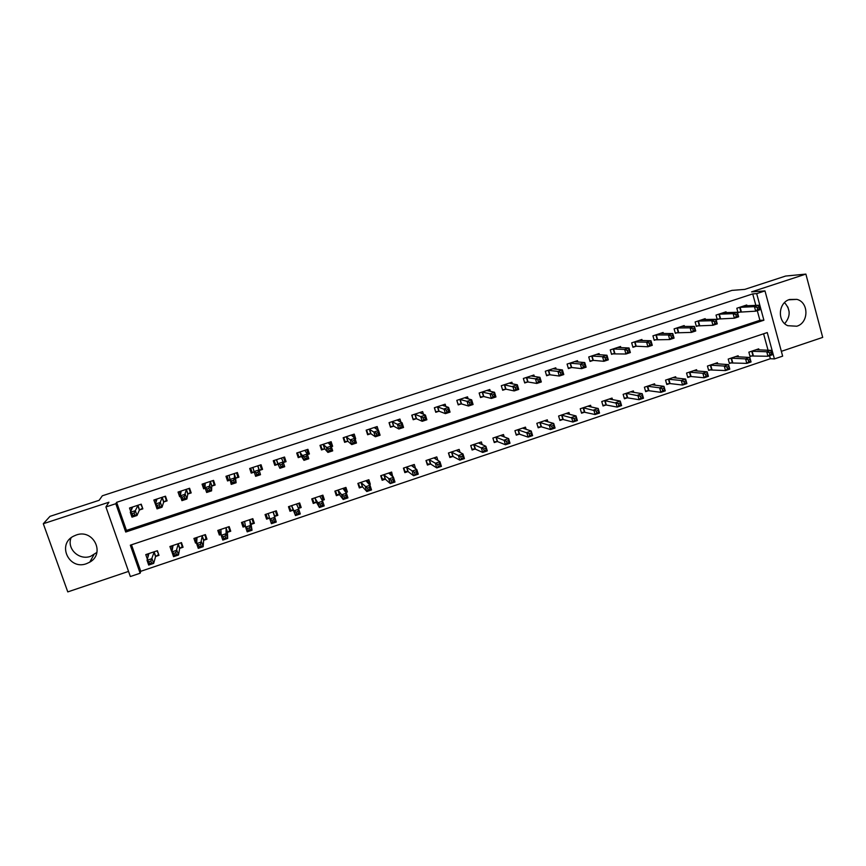 <?xml version="1.0" encoding="UTF-8"?>
<svg xmlns="http://www.w3.org/2000/svg" width="866" height="866" viewBox="0 0 866 866"><rect width="100%" height="100%" fill="white"/><g stroke="black" fill="none" stroke-linecap="round" stroke-linejoin="round"><path stroke-width="1.3" d="M96.895 552.411L90.627 556.318C79.196 560.67 66.595 548.849 71.055 537.84M86.427 563.701L89.75 562.164C105.609 553.504 93.29 528.585 76.23 535.015L73.556 536.173C56.755 544.346 69.02 570.391 86.427 563.701M784.683 323.624C790.69 316.458 790.626 309.454 784.509 302.635M796.785 326.222C808.876 322.856 808.996 302.375 796.915 299.376L789.608 299.484C778.317 302.591 777.029 321.308 787.779 325.703L796.785 326.222M140.14 573.227L130.344 576.54L105.912 506.956L115.806 503.709L125.711 532.027L763.899 320.214L756.678 293.628L764.981 290.9L782.648 356.142L774.42 358.925L767.254 332.566L130.322 545.179L140.14 573.227L140.757 571.3L770.361 358.719L774.42 358.925M781.338 351.336L822.7 337.394L805.878 274.1L785.592 276.059L744.782 289.385L731.943 290.391L102.329 495.785L99.146 500.299L49.99 516.352L43.3 523.724L67.775 591.9L128.547 571.408M770.361 358.719L769.549 355.72M768.055 350.243L763.585 333.789M131.48 544.79L140.757 571.3M759.017 349.918L758.724 348.846L748.863 352.159L750.053 356.521L752.727 355.623M738.449 356.889L738.135 355.753L728.209 359.087L729.421 363.46L732.116 362.562M717.762 363.893L717.427 362.702L707.446 366.058L708.669 370.442L711.376 369.533M696.946 370.962L696.6 369.695L686.554 373.073L687.788 377.468L690.516 376.548M676.021 378.063L675.642 376.732L665.543 380.12L666.798 384.526L669.537 383.606M654.967 385.218L654.566 383.811L644.401 387.221L645.668 391.638L648.428 390.707M645.495 391.021L648.915 390.544M633.804 392.428L633.371 390.923L623.141 394.355L624.429 398.782L627.201 397.851M624.245 398.144L627.677 397.689M612.511 399.702L612.045 398.079L601.762 401.532L603.05 405.97L605.843 405.028M591.099 407.02L590.59 405.288L580.242 408.752L581.551 413.201L584.366 412.259M581.357 412.53L584.81 412.108M569.568 414.403L569.005 412.53L558.602 416.026L559.934 420.475L562.748 419.523M547.907 421.85L547.301 419.815L536.833 423.333L538.176 427.793L541.012 426.841M526.138 429.384L525.456 427.144L514.934 430.683L516.288 435.154L519.145 434.191M504.239 436.984L503.492 434.526L492.895 438.077L494.27 442.558L497.138 441.595M482.232 444.691L481.388 441.941L470.736 445.525L472.122 450.006L475.012 449.043M471.862 449.173L475.38 448.913M460.117 452.517L459.153 449.411L448.436 453.005L449.833 457.508L452.745 456.534M437.904 460.495L436.789 456.912L425.996 460.539L427.414 465.053L430.337 464.068M415.604 468.679L414.284 464.468L403.426 468.116L404.855 472.63L407.799 471.645M392.72 476.722L391.638 472.067L380.715 475.737L382.166 480.273L385.132 479.277M369.36 484.581L370.312 484.256L368.851 479.721L357.875 483.412L359.336 487.948L362.313 486.941M345.848 492.483L347.407 491.964L345.935 487.417L334.882 491.119L336.365 495.677L339.364 494.67M335.423 492.776L336.777 494.659L339.634 494.573M322.195 500.44L324.36 499.714L322.877 495.157L311.749 498.892L313.254 503.449L316.263 502.432M298.38 508.45L301.173 507.508L299.668 502.951L288.475 506.697L289.991 511.276L293.022 510.247M289.136 506.48L290.608 510.171L293.271 510.171M274.793 516.385L277.845 515.357L276.319 510.788L265.061 514.566L266.587 519.145L269.618 518.128L267.323 518.009L266.057 514.231M251.302 524.287L254.366 523.259L252.829 518.669L241.506 522.469L243.043 527.069L245.479 526.247M227.661 532.244L230.746 531.204L229.187 526.604L217.788 530.436L219.358 535.036L221.176 534.419M203.867 540.243L206.974 539.193L205.404 534.593L193.93 538.446L195.51 543.058L196.734 542.646M179.933 548.297L183.062 547.247L181.47 542.625L169.931 546.5L171.522 551.122L172.118 550.917M155.848 556.394L158.987 555.333L157.385 550.711L145.769 554.608L147.372 559.198M755.845 305.373L752.716 293.899L116.629 502.323L126.458 530.414L759.904 320.29L757.285 310.645M746.968 305.795L746.741 304.984L736.814 308.253L738.016 312.658L740.711 311.771M726.249 312.648L726.022 311.803L716.03 315.094L717.254 319.511L719.96 318.612M705.422 319.554L705.173 318.656L695.127 321.968L696.361 326.395L699.089 325.497M684.465 326.493L684.205 325.562L674.094 328.885L675.35 333.323L678.089 332.414M663.399 333.497L663.118 332.501L652.942 335.846L654.209 340.284L656.969 339.375M642.193 340.533L641.901 339.472L631.671 342.839L632.949 347.298L635.72 346.378M649.684 344.982L651.438 344.408L650.918 342.568L649.164 343.142L649.684 344.982L647.909 346.768L646.599 342.178L650.972 340.739L652.282 345.317L647.909 346.768L636.218 346.216M620.879 347.623L620.554 346.497L610.27 349.886L611.558 354.346L614.351 353.425M599.434 354.768L599.088 353.555L588.739 356.965L590.038 361.436L592.853 360.516M605.583 359.542L607.358 358.957L606.817 357.117L605.042 357.701L605.583 359.542L603.873 361.306L602.541 356.705L606.969 355.244L608.3 359.845L603.873 361.306L593.318 360.364M577.871 361.956L577.492 360.667L567.078 364.088L568.399 368.57L571.224 367.639M583.316 366.892L585.102 366.296L584.561 364.456L582.775 365.041L583.316 366.892L581.66 368.645L580.307 364.023L584.756 362.562L586.109 367.173L581.66 368.645L571.668 367.498M556.178 369.208L555.766 367.812L545.288 371.254L546.63 375.747L549.466 374.816M534.365 376.526L533.911 375L523.367 378.464L524.72 382.967L527.578 382.025M512.423 383.898L511.914 382.231L501.317 385.716L502.681 390.241L505.56 389.289M515.714 389.202L517.532 388.607L516.98 386.745L515.151 387.34L515.714 389.202L514.166 390.934L512.769 386.279L517.316 384.785L518.712 389.429L514.166 390.934L505.96 389.159M490.362 391.345L489.799 389.505L479.136 393.012L480.511 397.548L483.412 396.596M468.17 398.89L467.543 396.834L456.815 400.363L458.211 404.898L461.123 403.935M445.871 406.522L445.156 404.195L434.364 407.745L435.771 412.292L438.705 411.328M446.845 411.935L448.696 411.328L448.112 409.456L446.261 410.062L446.845 411.935L445.427 413.634L443.977 408.958L448.599 407.431L450.049 412.108L445.427 413.634L439.062 411.209M423.463 414.284L422.63 411.599L411.772 415.182L413.201 419.729L416.145 418.765M400.958 422.207L399.962 419.057L389.04 422.651L390.479 427.219L393.445 426.245M378.377 430.37L377.165 426.559L366.166 430.175L367.628 434.754L370.616 433.769M355.136 438.867L355.688 438.694L354.226 434.104L343.163 437.741L344.636 442.331L347.634 441.346M331.353 446.715L332.631 446.293L331.137 441.703L320.009 445.362L321.502 449.963L324.523 448.967M307.43 454.596L309.422 453.946L307.917 449.335L296.713 453.026L298.229 457.627L301.26 456.631M305.135 458.709L307.062 458.082L306.445 456.176L304.518 456.815L305.135 458.709L303.977 460.344L302.429 455.603L307.235 454.011L308.783 458.753L303.977 460.344L301.52 456.544M283.344 462.541L286.061 461.643L284.546 457.031L273.277 460.734L274.803 465.356L277.856 464.349M259.497 470.4L262.56 469.383L261.034 464.761L249.689 468.495L251.237 473.117L254.236 472.132L252.038 472.187L250.696 468.16M235.833 478.194L238.919 477.177L237.371 472.544L225.961 476.3L227.52 480.944L229.804 480.186M212.018 486.043L215.125 485.025L213.556 480.381L202.07 484.159L203.651 488.803L205.22 488.294M188.063 493.945L191.191 492.916L189.6 488.262L178.039 492.061L179.641 496.716L180.474 496.445M163.945 501.89L167.095 500.862L165.493 496.196L153.856 500.018L155.577 504.651M139.686 509.89L142.847 508.851L141.223 504.174L129.521 508.017L130.723 511.46M105.912 506.956L108.921 502.237L43.3 523.724M116.629 502.323L115.806 503.709M752.716 293.899L756.678 293.628M805.878 274.1L751.58 291.874L764.981 290.9M759.904 320.29L763.899 320.214M126.458 530.414L125.711 532.027M172.139 548.243L171.522 551.122M195.878 539.767L195.51 543.058M219.347 531.01L219.358 535.036M242.437 522.155L243.043 527.069M265.397 514.447L266.587 519.145M299.127 503.124L301.173 507.508M321.762 495.547L324.36 499.714M345.144 489.117L347.407 491.964M368.169 482.081L370.312 484.256M390.967 474.828L393.077 476.603M353.739 437.157L355.688 438.694M330.617 444.247L332.631 446.293M307.17 450.894L309.422 453.946M283.821 457.27L286.061 461.643M250.144 468.344L251.237 473.117M227.26 476.495L227.52 480.944M203.954 485.674L203.651 488.803M180.247 494.14L179.641 496.716M787.865 307.04L789.153 311.836M92.013 560.508L90.8 560.291M757.155 307.527L757.653 309.346L759.352 308.783L758.854 306.975L757.155 307.527L754.448 306.64L758.703 305.243L759.926 309.768L755.682 311.175L754.448 306.64L739.51 307.365M744.056 305.871L758.703 305.243L758.854 306.975M757.653 309.346L755.682 311.175L737.908 312.258M759.352 308.783L759.926 309.768M771.141 352.159L769.452 352.733L769.939 354.53L771.638 353.956L770.967 350.351L772.18 354.833L767.969 356.251L766.746 351.769L770.967 350.351L756.05 349.734M749.913 355.98L767.969 356.251L769.939 354.53M751.536 351.26L766.746 351.769L769.452 352.733M772.18 354.833L771.638 353.956M735.819 314.575L736.317 316.393L738.027 315.83L737.529 314.001L735.819 314.575L733.145 313.665L737.41 312.258L738.655 316.794L734.39 318.201L733.145 313.665L718.737 314.196M723.316 312.691L737.41 312.258L737.529 314.001M736.317 316.393L734.39 318.201L717.135 319.089M738.027 315.83L738.655 316.794M714.353 321.654L714.861 323.473L716.583 322.91L716.074 321.08L714.353 321.654L711.7 320.723L715.998 319.305L717.264 323.862L712.967 325.28L711.7 320.723L697.855 321.07M702.456 319.554L715.998 319.305L716.074 321.08M714.861 323.473L712.967 325.28L696.242 325.973M716.583 322.91L717.264 323.862M692.757 328.777L693.265 330.595L694.997 330.033L694.489 328.203L692.757 328.777L690.137 327.835L694.456 326.406L695.734 330.974L691.414 332.392L690.137 327.835L676.844 327.976M681.466 326.46L694.456 326.406L694.489 328.203M693.265 330.595L691.414 332.392L675.22 332.88M694.997 330.033L695.734 330.974M749.956 359.293L748.256 359.866L748.754 361.674L750.454 361.1L749.815 357.463L751.049 361.956L746.817 363.384L745.572 358.892L749.815 357.463L735.451 356.651M729.269 362.908L746.817 363.384L748.754 361.674M730.904 358.178L745.572 358.892L748.256 359.866M751.049 361.956L750.454 361.1M728.652 366.47L726.942 367.043L727.44 368.851L729.15 368.277L728.555 364.618L729.8 369.122L725.535 370.561L724.279 366.058L728.555 364.618L714.721 363.612M708.507 369.879L725.535 370.561L727.44 368.851M710.152 365.149L724.279 366.058L726.942 367.043M729.8 369.122L729.15 368.277M707.208 373.69L705.487 374.274L705.996 376.082L707.717 375.498L707.154 371.817L708.42 376.331L704.123 377.782L702.856 373.268L707.154 371.817L694.023 370.713M687.626 376.883L691.068 376.515L704.123 377.782L705.996 376.082M689.282 372.153L702.856 373.268L705.487 374.274M708.42 376.331L707.717 375.498M671.031 335.932L671.54 337.772L673.283 337.199L672.774 335.358L671.031 335.932L668.433 334.98L672.785 333.551L674.073 338.119L669.721 339.559L668.433 334.98L655.703 334.936M660.357 333.442L672.785 333.551L672.774 335.358M671.54 337.772L669.721 339.559L654.079 339.84M673.283 337.199L674.073 338.119M685.634 380.953L683.902 381.538L684.421 383.357L686.153 382.772L685.623 379.059L686.9 383.584L682.581 385.045L681.304 380.51L685.623 379.059L672.904 377.652M666.625 383.93L670.078 383.573L682.581 385.045L684.421 383.357M668.281 379.2L681.304 380.51L683.902 381.538M686.9 383.584L686.153 382.772M649.164 343.142L646.599 342.178L634.442 341.929M639.13 340.435L650.972 340.739L650.918 342.568M636.239 346.324L634.962 341.864L636.239 346.324M634.605 341.897L635.882 346.357L632.819 346.833M651.438 344.408L652.282 345.317M627.168 350.405L627.698 352.245L629.463 351.661L628.933 349.821L627.168 350.405L624.635 349.42L629.041 347.97L630.361 352.559L625.956 354.01L624.635 349.42L613.052 348.966M617.761 347.472L629.041 347.97L628.933 349.821M627.698 352.245L625.956 354.01L611.418 353.869M629.463 351.661L630.361 352.559M605.042 357.701L602.541 356.705L591.543 356.034M596.284 354.475L606.969 355.244L606.817 357.117M593.34 360.462L592.041 355.991L593.318 360.462M591.705 356.013L593.004 360.494L589.898 360.949M607.358 358.957L608.3 359.845M582.775 365.041L580.307 364.023L569.904 363.157M574.656 361.674L584.756 362.562L584.561 364.456M570.055 363.135L571.376 367.617L568.248 368.061M585.102 366.296L586.109 367.173M560.378 372.434L560.93 374.285L562.727 373.69L562.175 371.839L560.378 372.434L557.931 371.406L562.413 369.923L563.777 374.545L559.295 376.028L557.931 371.406L548.135 370.323M552.93 368.743L562.413 369.923L562.175 371.839M560.93 374.285L559.295 376.028L549.878 374.772L546.468 375.227M562.727 373.69L563.777 374.545M663.941 388.26L662.198 388.845L662.717 390.663L664.46 390.079L663.973 386.344L665.261 390.88L660.92 392.352L659.621 387.816L663.973 386.344L651.817 384.731M647.162 386.29L648.591 390.685L660.92 392.352L662.717 390.663M647.335 386.279L648.959 390.685L647.692 386.268L659.621 387.816L662.198 388.845M665.261 390.88L664.46 390.079M642.107 395.61L640.353 396.206L640.872 398.024L642.626 397.44L642.182 393.684L643.492 398.23L639.119 399.702L637.809 395.156L642.182 393.684L630.6 391.854M625.923 393.424L627.363 397.83L639.119 399.702L640.872 398.024M626.086 393.402L627.709 397.83L626.432 393.402L640.353 396.206M643.492 398.23L642.626 397.44M620.143 403.015L618.378 403.61L618.909 405.429L620.673 404.833L620.262 401.055L621.582 405.613L617.187 407.096L615.856 402.538L620.262 401.055L609.253 399.02M602.866 405.31L606.308 405.007L617.187 407.096L618.909 405.429M604.555 400.601L618.378 403.61M621.582 405.613L620.673 404.833M598.038 410.452L596.263 411.047L596.804 412.887L598.579 412.281L598.2 408.481L599.543 413.039L595.115 414.533L593.784 409.964L598.2 408.481L587.787 406.23M583.056 407.81L584.518 412.238L595.115 414.533L596.804 412.887M583.208 407.799L596.263 411.047M584.81 412.238L583.543 407.799L584.842 412.248M599.543 413.039L598.579 412.281M566.905 413.234L567.078 413.807M575.803 417.942L574.017 418.549L574.559 420.378L576.345 419.772L576.02 415.94L577.373 420.519L572.913 422.023L571.56 417.444L576.02 415.94L566.191 413.472M559.717 419.783L563.171 419.512L572.913 422.023L574.559 420.378M561.428 415.074L574.017 418.549M577.373 420.519L576.345 419.772M537.84 379.86L538.392 381.722L540.2 381.127L539.648 379.265L537.84 379.86L535.415 378.821L539.929 377.327L541.315 381.96L536.801 383.454L535.415 378.821L526.225 377.522M531.053 375.941L539.929 377.327L539.648 379.265M538.392 381.722L536.801 383.454L528.033 381.993L524.558 382.426M540.2 381.127L541.315 381.96M545.277 420.497L545.483 421.179M553.428 425.477L551.631 426.083L552.183 427.923L553.98 427.317L553.688 423.452L555.063 428.042L550.581 429.558L549.206 424.968L553.688 423.452L544.465 420.768M537.959 427.068L541.466 426.841L550.581 429.558L552.183 427.923M539.67 422.381L551.631 426.083M555.063 428.042L553.98 427.317M510.161 383.486L509.966 382.869M515.151 387.34L504.196 384.775M509.046 383.173L517.316 384.785L516.98 386.745M504.337 384.753L505.701 389.267L502.518 389.678M517.532 388.607L518.712 389.429M523.529 427.793L523.778 428.627M530.923 433.054L529.115 433.66L529.667 435.511L531.475 434.894L531.226 431.019L532.612 435.609L528.108 437.135L526.712 432.535L531.226 431.019L522.609 428.107M516.06 434.407L519.513 434.18L528.108 437.135L529.667 435.511M517.792 429.72L529.115 433.66M532.612 435.609L531.475 434.894M488.164 390.858L487.937 390.122M492.332 394.874L492.906 396.736L494.735 396.13L494.161 394.268L492.332 394.874L489.983 393.792L494.551 392.287L495.958 396.942L491.401 398.447L489.983 393.792L482.026 392.06M486.909 390.458L494.551 392.287L494.161 394.268M492.906 396.736L491.401 398.447L483.834 396.563L480.338 396.964M494.735 396.13L495.958 396.942M501.641 435.143L501.944 436.128M508.266 440.686L506.458 441.292L507.011 443.143L508.829 442.526L508.623 438.618L510.02 443.23L505.495 444.756L504.088 440.145L508.623 438.618L500.624 435.49M494.031 441.79L497.495 441.584L505.495 444.756L507.011 443.143M495.774 437.114L506.458 441.292M510.02 443.23L508.829 442.526M466.049 398.306L465.767 397.407M458.017 404.27L456.869 400.341M469.372 402.441L469.946 404.314L471.786 403.708L471.212 401.835L469.372 402.441L467.045 401.348L471.645 399.832L473.074 404.498L468.484 406.013L467.045 401.348L459.727 399.399M464.641 397.786L471.645 399.832L471.212 401.835M469.946 404.314L468.484 406.013L461.524 403.924L458.082 404.281M471.786 403.708L473.074 404.498M470.79 445.503L471.927 449.205M479.634 442.537L479.991 443.728M485.48 448.361L483.65 448.978L484.224 450.829L486.053 450.212L485.88 446.271L487.298 450.894L482.73 452.431L481.312 447.809L485.88 446.271L478.508 442.916M473.626 444.55L475.153 449.032L482.73 452.431L484.224 450.829M473.767 444.539L483.65 448.978M487.298 450.894L486.053 450.212M443.803 405.829L443.468 404.747M435.555 411.577L434.515 407.691M446.261 410.062L437.287 406.782M442.234 405.158L448.599 407.431L448.112 409.456M437.427 406.771L438.835 411.318L435.739 411.642M448.696 411.328L450.049 412.108M449.541 456.555L453.145 456.555L459.835 460.149L458.406 455.516L462.996 453.968L456.252 450.385M448.588 452.95L449.746 456.663M457.486 449.974L457.93 451.413M462.552 456.079L462.996 453.968L464.425 458.601L459.835 460.149L463.126 457.941L462.552 456.079L460.712 456.707L461.286 458.558M451.348 452.03L460.712 456.707M464.425 458.601L463.126 457.941M421.45 413.461L421.038 412.129M412.941 418.906L412.021 415.095M423.009 417.737L423.593 419.609L425.466 418.992L424.87 417.12L423.009 417.737L420.746 416.611L425.412 415.074L426.873 419.761L422.218 421.298L420.746 416.611L414.717 414.208M419.685 412.573L425.412 415.074L424.87 417.12M423.593 419.609L422.218 421.298L416.514 418.754L413.266 419.057M425.466 418.992L426.873 419.761M427.068 463.949L430.727 464.089L436.8 467.921L435.349 463.278L439.971 461.719L433.866 457.897M426.256 460.452L427.425 464.176M435.197 457.443L435.76 459.229M439.473 463.851L439.971 461.719L441.422 466.363L436.8 467.921L440.058 465.713L439.473 463.851L437.622 464.479L438.196 466.341M428.93 459.554L437.622 464.479M441.422 466.363L440.058 465.713M398.988 421.212L398.468 419.555M390.176 426.234L389.397 422.532M399.605 425.455L400.2 427.339L402.084 426.711L401.488 424.827L399.605 425.455L397.386 424.308L402.073 422.76L403.545 427.458L398.869 429.006L397.386 424.308L392.006 421.677M397.007 420.032L402.073 422.76L401.488 424.827M400.2 427.339L398.869 429.006L393.803 426.245L390.653 426.505M402.084 426.711L403.545 427.458M376.429 429.157L375.757 427.025M367.249 433.552L367.898 434.007L366.632 430.023M376.06 433.216L376.667 435.1L378.55 434.483L377.955 432.589L376.06 433.216L373.874 432.058L378.583 430.499L380.087 435.208L375.368 436.767L373.874 432.058L369.154 429.2M374.188 427.544L378.583 430.499L377.955 432.589M376.667 435.1L375.368 436.767L370.962 433.779L367.898 434.007M378.55 434.483L380.087 435.208M353.826 437.395L352.906 434.537M344.138 440.783L345.014 441.552L343.726 437.557M352.365 441.032L352.971 442.927L354.876 442.299L354.27 440.404L352.365 441.032L350.21 439.852L354.952 438.293L356.467 443.013L351.726 444.572L350.21 439.852L346.162 436.756M351.228 435.089L354.952 438.293L354.27 440.404M352.971 442.927L351.726 444.572L347.97 441.357L345.014 441.552M354.876 442.299L356.467 443.013M328.127 442.688L331.169 446.131L332.696 450.861L327.933 452.431L326.395 447.7L331.213 446.098L329.914 442.104M320.788 447.776L321.979 449.14L320.68 445.135M328.517 448.891L329.134 450.796L331.039 450.158L330.433 448.263L328.517 448.891L323.029 444.366M329.134 450.796L327.933 452.431L324.837 448.978L321.979 449.14M331.039 450.158L332.696 450.861M330.433 448.263L331.169 446.131M307.322 454.271L308.09 453.708L306.791 449.714M296.811 452.994L298.813 456.772L297.493 452.766M304.518 456.815L302.429 455.603L299.755 452.02M304.886 450.342L307.235 454.011L306.445 456.176M299.863 452.02L301.379 456.62L298.813 456.772M307.062 458.082L308.783 458.753M283.312 462.444L284.838 461.372L283.518 457.367M273.948 460.517L275.496 464.457L274.165 460.441M280.368 464.782L280.995 466.687L282.933 466.038L282.305 464.133L280.368 464.782L278.311 463.548L283.15 461.957L284.708 466.709L279.88 468.3L276.33 459.727M281.493 458.027L283.15 461.957L282.305 464.133M280.995 466.687L279.88 468.3L278.138 464.371L275.496 464.457M282.933 466.038L284.708 466.709M260.157 465.053L261.435 469.091L260.103 465.074M261.435 469.091L259.291 470.584L260.493 474.709L255.622 476.311L252.764 467.478M256.055 472.793L254.041 471.548L258.902 469.946L260.493 474.709L258.642 474.059L258.003 472.154L256.055 472.793L256.693 474.709L258.642 474.059M257.96 465.778L258.902 469.946L258.003 472.154M255.622 476.311L256.693 474.709M237.067 472.641L237.89 476.852L236.537 472.825M229.728 479.937L228.429 479.97L227.076 475.932M237.89 476.852L235.617 478.389L236.104 482.752L231.211 484.375L229.057 475.282M231.59 480.868L229.609 479.602L234.502 477.978L236.104 482.752L234.188 482.135L233.549 480.219L231.59 480.868L232.229 482.773L234.188 482.135M234.275 473.561L234.502 477.978L233.549 480.219M231.211 484.375L232.229 482.773M214.259 482.449L214.194 484.657L212.83 480.619M205.047 487.796L203.304 483.748M214.194 484.657L211.78 486.248L211.575 490.86L206.649 492.483L205.026 487.699L205.188 483.131M206.963 488.987L205.026 487.699L209.951 486.075L211.575 490.86L209.594 490.253L208.944 488.337L206.963 488.987L207.613 490.903L209.594 490.253M210.449 481.399L208.944 488.337M206.649 492.483L207.613 490.903M190.585 491.163L190.347 492.516L188.972 488.467M180.507 494.876L179.381 491.617M190.347 492.516L187.803 494.15L186.872 499.011L181.914 500.656L180.28 495.85L181.178 491.033M182.185 497.16L180.28 495.85L185.237 494.215L186.872 499.011L184.826 498.426L184.166 496.499L182.185 497.16L182.834 499.076L184.826 498.426M186.471 489.29L184.166 496.499M181.914 500.656L182.834 499.076M166.64 499.53L166.359 500.418L164.962 496.37M156.151 501.934L155.317 499.541M166.359 500.418L163.663 502.107L162.018 507.227L157.027 508.872L155.371 504.066L157.017 498.978M157.233 505.387L155.371 504.066L160.362 502.421L162.018 507.227L159.896 506.653L159.236 504.726L157.233 505.387L157.904 507.314L159.896 506.653M162.343 497.225L159.236 504.726M157.027 508.872L157.904 507.314M142.479 507.779L140.801 504.315M131.74 509.36L131.102 507.508M142.219 508.374L139.383 510.117L137.001 515.486L131.978 517.143L130.301 512.326L132.704 506.978M132.13 513.668L130.301 512.326L135.323 510.669L137.001 515.486L134.815 514.934L134.143 512.997L132.13 513.668L132.801 515.595L134.815 514.934M138.051 505.214L134.143 512.997M131.978 517.143L132.801 515.595M404.444 471.331L408.167 471.678L413.612 475.737L412.151 471.082L416.806 469.513L411.339 465.453M403.783 467.997L404.963 471.721M412.79 464.977L413.493 467.196M416.254 471.678L416.806 469.513L418.267 474.167L413.612 475.737L416.838 473.54L416.254 471.678L414.392 472.295L414.976 474.167M406.37 467.12L414.392 472.295M418.267 474.167L416.838 473.54M381.657 478.671L385.478 479.309L390.285 483.596L388.802 478.941L393.489 477.361L388.682 473.063M381.181 475.586L382.371 479.32M390.241 472.544L391.151 475.402M392.883 479.537L393.489 477.361L394.972 482.026L390.285 483.596L393.478 481.409L392.883 479.537L391.01 480.175L391.605 482.037M383.681 474.741L391.01 480.175M394.972 482.026L393.478 481.409M358.665 485.891L359.639 486.963L362.648 486.995L366.816 491.52L365.311 486.844L370.02 485.263L365.885 480.717M358.437 483.217L359.639 486.963M367.552 480.154L368.721 483.932M369.371 487.461L370.02 485.263L371.525 489.929L366.816 491.52L368.082 489.972L369.977 489.333L369.371 487.461L367.487 488.099L368.082 489.972M360.851 482.405L367.487 488.099M371.525 489.929L369.977 489.333M335.553 490.903L336.777 494.659M344.722 487.818L345.469 491.996M345.707 495.428L343.813 496.066L344.419 497.939L346.313 497.3L345.707 495.428L346.411 493.209L347.926 497.885L343.196 499.476L341.669 494.8L346.411 493.209L342.947 488.424M337.881 490.113L339.472 494.67L343.196 499.476L344.419 497.939M338 490.113L341.669 494.8L343.813 496.066M347.926 497.885L346.313 497.3M311.814 498.87L313.763 502.388L316.566 502.496L319.413 507.498L317.876 502.8L322.65 501.197L319.857 496.164M312.529 498.632L313.763 502.388M321.751 495.536L322.986 499.292L322.011 500.147M321.892 503.449L322.65 501.197L324.187 505.885L319.413 507.498L320.604 505.971L322.509 505.333L321.892 503.449L319.987 504.088L320.604 505.971M314.769 497.874L317.876 502.8L319.987 504.088M324.187 505.885L322.509 505.333M289.363 506.404L290.608 510.171M298.651 503.287L299.885 507.054L298.348 508.364M297.926 511.514L296.01 512.163L296.627 514.047L298.554 513.397L297.926 511.514L298.738 509.24L300.285 513.949L295.49 515.562L293.942 510.864L298.738 509.24L296.637 503.958M291.517 505.679L295.49 515.562L296.627 514.047M291.625 505.69L293.942 510.864L296.01 512.163M300.285 513.949L298.554 513.397M275.399 511.092L276.655 514.869L275.464 511.07M268.124 513.538L269.846 518.972L274.674 517.338L276.243 522.057L274.609 516.612L276.655 514.869M274.446 521.527L276.243 522.057L271.415 523.681L269.846 518.972L271.881 520.293L272.509 522.176L274.446 521.527L273.818 519.643L271.881 520.293M273.818 519.643L274.674 517.338L273.277 511.806M268.85 515.302L269.023 515.93M272.509 522.176L271.415 523.681M242.61 522.101L243.876 525.889L245.435 525.987M252.006 518.951L253.273 522.728L252.558 518.756M244.58 521.44L245.598 527.123L250.458 525.489L252.038 530.219L251.097 524.515L253.273 522.728M250.177 529.711L252.038 530.219L247.189 531.854L245.598 527.123L247.589 528.466L248.228 530.36L250.177 529.711L249.538 527.816L247.589 528.466M249.538 527.816L250.458 525.489L249.765 519.697M248.228 530.36L247.189 531.854M219.011 530.024L220.3 533.813L221.176 533.889M228.462 526.853L229.75 530.641L229.587 527.795M220.884 529.397L221.187 535.34L226.08 533.694L227.693 538.425L227.433 532.482L229.75 530.641M225.755 537.938L227.693 538.425L222.8 540.07L221.187 535.34L223.147 536.704L223.796 538.598L225.755 537.938L225.117 536.043L223.147 536.704M225.117 536.043L226.08 533.694L226.102 527.643M223.796 538.598L222.8 540.07M195.261 537.992L196.809 541.824M204.777 534.798L206.076 538.598L206.184 536.877M197.047 537.396L196.625 543.599L201.551 541.943L203.174 546.695L203.629 540.481L206.076 538.598M201.172 546.219L203.174 546.695L198.26 548.351L196.625 543.599L198.552 544.985L199.202 546.89L201.172 546.219L200.522 544.324L198.552 544.985M200.522 544.324L202.298 535.632M199.202 546.89L198.26 548.351M171.371 546.013L172.486 549.217M180.951 542.798L182.261 546.608L182.455 545.483M173.059 545.45L171.912 551.923L176.87 550.256L178.504 555.009L179.663 548.546L182.261 546.608M176.437 554.554L178.504 555.009L173.557 556.676L171.912 551.923L173.795 553.32L174.456 555.225L176.437 554.554L175.776 552.649L173.795 553.32M175.776 552.649L178.342 543.675M174.456 555.225L173.557 556.676M147.328 554.088L148.194 556.557M156.963 550.852L158.5 553.915M148.92 553.547L147.025 560.291L152.015 558.613L153.672 563.387L155.555 556.654L158.294 554.673M151.539 562.954L153.672 563.387L148.692 565.065L147.025 560.291L148.876 561.709L149.537 563.625L151.539 562.954L150.879 561.038L148.876 561.709M150.879 561.038L154.235 551.772M149.537 563.625L148.692 565.065M740.094 307.278L741.307 311.695M739.683 307.333L740.895 311.738M752.911 355.601L751.72 351.228M753.323 355.569L752.132 351.206M719.31 314.12L720.534 318.536M718.921 314.163L720.144 318.58M698.407 320.994L699.652 325.421M698.028 321.037L699.263 325.464M677.385 327.911L678.641 332.349M677.006 327.954L678.262 332.392M732.29 362.529L731.088 358.156M732.69 362.508L731.489 358.134M711.549 369.511L710.326 365.127M711.939 369.49L710.715 365.106M690.689 376.526L689.455 372.131M691.068 376.515L689.834 372.12M656.244 334.871L657.5 339.32M655.876 334.904L657.132 339.353M669.699 383.584L668.455 379.189M670.078 383.573L668.823 379.167M613.561 348.911L614.86 353.371L613.55 348.901M613.215 348.933L614.514 353.404M570.38 363.114L571.701 367.606M548.6 370.28L549.932 374.783M548.286 370.302L549.618 374.794M606.005 405.017L604.706 400.579M606.341 405.017L605.053 400.579M562.9 419.512L561.579 415.063M563.225 419.523L561.904 415.063M526.68 377.489L528.033 381.993M526.376 377.5L527.73 382.014M541.163 426.83L539.821 422.37M541.466 426.841L540.135 422.37M504.629 384.742L505.993 389.256M519.286 434.18L517.933 429.709M519.589 434.202L518.236 429.731M482.449 392.038L483.834 396.563M482.167 392.049L483.553 396.574M497.29 441.584L495.915 437.103M497.571 441.606L496.207 437.124M460.127 399.378L461.524 403.924M459.868 399.388L461.264 403.924M475.423 449.053L474.038 444.561M437.676 406.771L439.094 411.318M452.875 456.523L451.478 452.02M453.145 456.555L451.738 452.052M415.095 414.197L416.514 418.754M414.846 414.197L416.275 418.754M430.478 464.057L429.06 459.554M430.727 464.089L429.309 459.575M392.363 421.677L393.803 426.245M392.136 421.666L393.575 426.234M369.501 429.2L370.962 433.779M369.273 429.179L370.735 433.758M346.487 436.767L347.97 441.357M346.281 436.745L347.753 441.335M323.343 444.377L324.837 448.978M323.148 444.355L324.642 448.956M300.047 452.041L301.563 456.653M281.407 458.092L281.731 459.067M276.611 459.749L278.138 464.371M276.438 459.727L277.964 464.338M257.873 465.832L259.41 470.455M257.754 465.951L259.291 470.584M252.872 467.478L253.467 469.264M234.188 473.626L235.736 478.259M234.058 473.756L235.617 478.389M210.351 481.464L211.921 486.107M210.211 481.604L211.78 486.248M186.363 489.355L187.954 494.01M186.201 489.496L187.803 494.15M162.223 497.29L163.836 501.966M162.05 497.441L163.663 502.107M137.943 505.279L139.567 509.966M137.748 505.43L139.383 510.117M407.929 471.645L406.5 467.12M408.167 471.678L406.739 467.153M385.251 479.266L383.811 474.741M385.478 479.309L384.039 474.774M362.432 486.941L360.97 482.405M362.648 486.995L361.187 482.449M339.678 494.713L338.205 490.167M316.382 502.442L314.888 497.874M316.566 502.496L315.072 497.928M319.976 496.803L319.792 496.229M293.314 510.312L291.81 505.744M296.995 505.343L296.562 504.034M274.609 516.612L273.082 512.023M274.706 516.45L273.191 511.871M251.097 524.515L249.549 519.925M251.216 524.363L249.668 519.773M227.433 532.482L225.874 527.87M227.563 532.309L226.004 527.719M203.629 540.481L202.049 535.87M203.77 540.319L202.2 535.708M179.663 548.546L178.071 543.924M179.825 548.373L178.234 543.751M155.555 556.654L153.942 552.021M155.739 556.47L154.126 551.848M89.75 562.164L93.842 554.835M796.915 299.376L788.699 299.82M570.337 363.114L571.657 367.595M548.546 370.28L549.878 374.772M606.308 405.007L605.02 400.579M563.171 419.512L561.85 415.052M526.615 377.489L527.968 381.993M541.402 426.83L540.07 422.359M504.564 384.731L505.928 389.256M519.513 434.18L518.16 429.709M482.373 392.027L483.748 396.563M497.495 441.584L496.121 437.103M460.052 399.367L461.448 403.913M475.337 449.032L473.951 444.539M437.59 406.76L438.997 411.307M453.048 456.523L451.651 452.02M414.998 414.186L416.416 418.743M430.619 464.068L429.211 459.554M392.266 421.655L393.705 426.224M369.392 429.179L370.854 433.758M346.378 436.745L347.851 441.335M323.224 444.355L324.718 448.956M299.928 452.02L301.444 456.62M276.492 459.716L278.018 464.338M252.904 467.478L253.348 468.787M408.059 471.645L406.63 467.12M385.37 479.277L383.919 474.741M362.529 486.952L361.068 482.405M339.559 494.67L338.086 490.124M316.447 502.442L314.953 497.885M293.195 510.258L291.68 505.69"/></g></svg>
